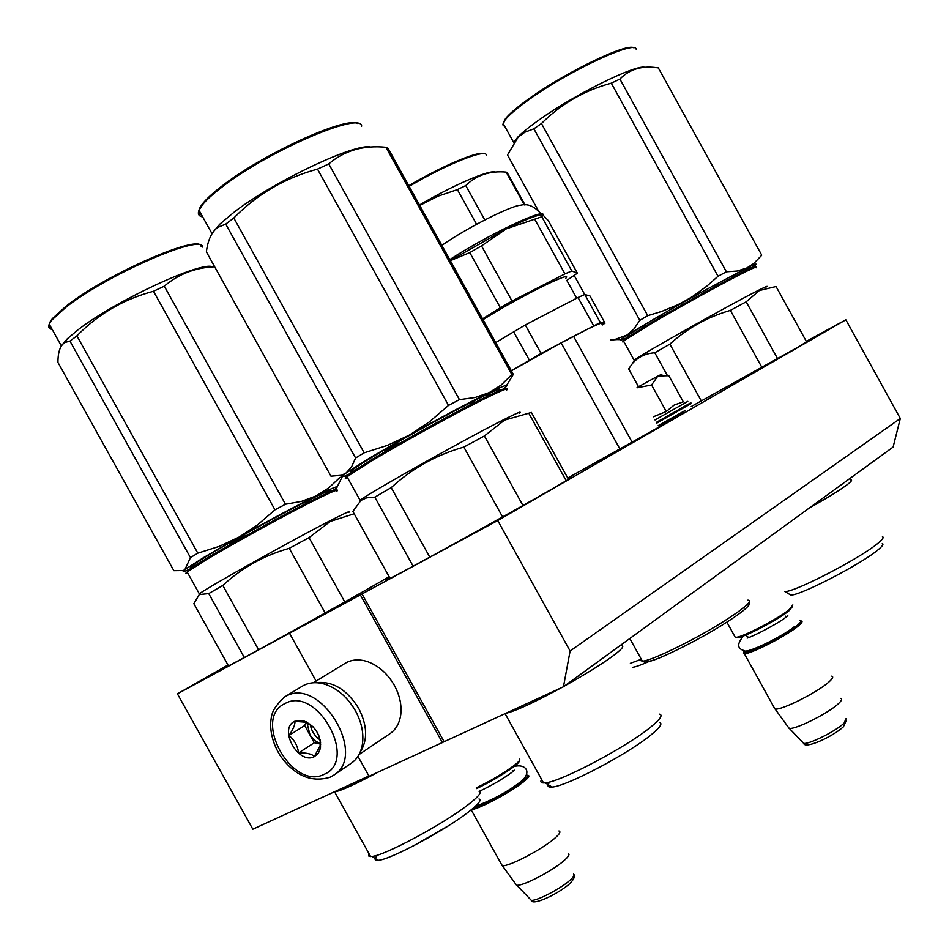 <?xml version="1.0" encoding="UTF-8"?>
<svg xmlns="http://www.w3.org/2000/svg" width="949" height="949" viewBox="0 0 949 949"><rect width="100%" height="100%" fill="white"/><g stroke="black" fill="none" stroke-linecap="round" stroke-linejoin="round"><path stroke-width="1.42" d="M357.951 756.329L369.054 776.282L563.457 686.768L893.104 447.074L900.304 418.485L845.844 319.801L806.318 341.355M227.974 665L177.416 693.826L252.825 829.201L368.888 775.985M563.457 686.768L570.1 651.014L900.304 418.485M570.1 651.014L497.739 520.538L362.02 593.955L444.013 741.537M442.436 742.652L360.359 594.916L362.02 593.955M316.1 681.074L289.504 633.244L360.359 594.916M289.504 633.244L177.416 693.826M228.116 665.273C223.098 668.286 222.256 668.974 225.601 667.349C236.42 662.319 332.613 609.211 375.424 584.62L389.126 576.695M691.24 406.516L800.434 345.792L806.484 341.652M567.739 478.023L672.378 419.612L684.134 412.163L658.274 425.816M389.683 577.692C385.092 580.491 384.665 580.99 388.414 579.175C401.415 573.137 511.879 512.246 553.836 487.94C570.171 478.51 575.414 475.188 569.554 478.011L568.119 478.723M497.739 520.538L845.844 319.801M734.597 636.103L735.297 637.384L736.436 637.289C744.075 636.565 778.761 618.38 789.378 609.507L792.854 604.952M735.712 637.372L737.681 637.657C745.107 636.957 778.785 619.306 789.105 610.681L792.629 606.399M744.146 650.587L743.909 652.093C745.724 655.356 785.511 635.45 797.219 625.355C800.992 622.2 801.739 620.61 799.485 620.587M743.743 651.892L743.541 653.386L744.289 653.612C749.437 654.857 787.207 635.545 798.429 625.865C802.071 622.817 802.973 621.18 801.122 620.954M773.993 707.266L775.096 708.986C781.11 710.671 818.524 691.833 829.284 681.631C832.724 678.488 833.554 676.661 831.787 676.139M787.955 726.78L789.295 728.369C795.464 729.769 828.987 712.913 838.56 703.529C841.561 700.706 842.344 698.986 840.909 698.357M476.268 787.86C490.704 780.825 503.172 773.471 513.682 765.807C518.569 762.059 520.515 759.852 519.518 759.153M476.683 788.595C490.811 781.739 503.077 774.526 513.48 766.946C517.81 763.625 519.767 761.537 519.352 760.659M473.515 807.907C482.021 806.199 510.111 790.991 521.725 781.786C527.43 777.29 528.949 775.013 526.268 774.965M471.594 809.521C477.999 809.533 509.969 792.605 522.863 782.344C528.486 777.931 530.147 775.594 527.881 775.321M501.179 863.851L502.353 865.666C508.19 867.03 541.286 849.865 554.192 838.75C559.542 834.207 561.12 831.621 558.925 830.98M515.343 883.566L516.754 885.227C522.685 886.342 552.342 870.957 563.848 860.767C568.558 856.662 570.017 854.23 568.214 853.459M334.131 774.859L350.762 763.589C356.99 759.473 360.857 753.067 362.376 744.384C363.953 733.494 361.64 722.284 355.436 710.754C347.548 697.242 337.369 688.393 324.866 684.205C316.99 681.88 309.932 682.272 303.716 685.38L302.043 686.329M284.902 703.6C251.77 718.512 292.245 791.229 324.226 774.277C358.769 760.457 316.788 684.976 284.902 703.6M294.736 721.276C277.998 728.595 298.425 765.297 314.404 756.614L318.295 753.316L320.454 748.168C321.082 735.084 315.376 725.914 303.336 720.682L294.736 721.276M312.897 726.566L305.27 722.153L294.961 721.382C295.139 724.728 293.134 729.437 288.935 735.511C294.356 739.9 297.583 745.7 298.615 752.901C306.029 752.628 311.308 753.779 314.427 756.353L320.003 745.973L320.608 742.26L318.65 735.084M298.615 752.901L314.261 742.759L320.774 744.146M288.935 735.511L304.676 725.522L314.261 742.759M306.29 721.774L304.676 725.522M306.764 722.011L310.05 735.131L314.463 740.374L320.774 744.075M320.264 740.042C314.688 736.163 311.331 730.872 310.193 724.17M360.11 752.284C367.88 740.22 367.405 725.582 358.698 708.357C346.717 689.306 332.447 680.753 315.898 682.711M358.983 754.585L389.612 733.909C395.875 729.734 399.6 723.221 400.798 714.36C401.795 704.822 399.648 695.154 394.345 685.344C387.607 673.719 378.817 665.866 367.975 661.785C360.051 659.104 352.945 659.33 346.646 662.461L345.033 663.387M653.292 416.801L666.269 411.522L674.253 404.974L683.304 401.866L668.82 375.697L658.108 375.982L637.076 387.5M685.463 410.312L658.179 425.638L685.498 410.3M687.811 401.368L655.024 419.944M661.951 374.108L658.108 375.982M657.752 376.184L651.595 384.986L637.218 387.761M666.269 411.522L651.595 384.986M623.944 340.644L624.276 339.434L652.758 321.735C682.782 304.083 728.654 278.947 746.187 270.512C753.625 266.918 756.507 265.898 754.846 267.452M623.944 341.759L622.663 341.901L623.932 340.667L652.77 322.779C683.161 304.926 729.615 279.457 747.337 270.916C754.858 267.274 757.776 266.23 756.08 267.808M701.335 401L669.875 344.131C687.361 328.212 707.527 316.966 730.386 310.382L746.175 301.818L759.354 290.536L776.033 286.515L806.733 342.103M667.277 375.318L654.798 352.767L669.875 344.131M623.517 340.999L634.134 360.181L634.644 359.813C643.137 353.443 731.038 304.048 758.132 290.465C765.511 286.728 768.37 285.53 766.685 286.883M777.622 358.722L746.175 301.818M628.653 368.912L632.556 363.348C638.214 356.931 645.628 353.408 654.798 352.767M761.952 367.5L730.386 310.382M638.511 386.718L628.558 368.746M850.411 479.838C852.866 479.672 851.383 481.594 845.95 485.603C837.979 491.345 825.796 498.794 809.378 507.952M882.428 536.683C884.136 537.253 882.606 539.471 877.849 543.35C860.387 558.154 795.594 591.761 785.072 591.595L784.894 591.618M882.285 543.504C883.875 544.074 882.451 546.185 877.991 549.862C861.597 563.872 800.849 595.331 790.814 595.118L785.072 591.595M788.702 593.813L790.814 595.118M639.816 320.335L647.728 315.673L661.667 311.426L677.705 304.807L746.875 267.95L737.254 271.023L726.4 271.805L718.013 276.278L706.649 286.313L692.604 296.479L627.17 334.985L633.932 328.995L639.816 320.335L533.872 128.815L524.809 132.231L518.166 137.142L507.49 154.96L538.225 210.488M633.837 47.853C627.028 42.681 565.77 72.148 529.281 98.471C517.241 107.059 509.245 113.88 505.307 118.933L503.148 123.109M503.124 123.406L504.109 125.173M751.228 268.152L754.657 265.756C758.251 263.003 755.653 263.727 746.875 267.95L753.708 263.549L761.608 255.388M718.013 276.278L611.298 83.168L619.911 79.075C629.104 69.585 641.014 65.742 655.652 67.545L658.321 67.889L658.772 68.696M647.728 315.673L541.452 123.536C561.144 103.856 584.43 90.404 611.298 83.168M726.4 271.805L619.911 79.075M761.62 254.937L658.321 67.889M736.839 275.21L731.181 276.325M714.028 287.286L719.271 282.577M616.957 339.552L610.776 339.991M620.67 339.623L614.845 339.505L627.17 334.985L620.67 339.623C619.59 340.75 621.465 340.216 626.281 337.998M614.845 339.505L610.741 339.932M629.851 335.626C622.342 338.579 630.575 332.969 654.549 318.781C699.508 292.256 765.001 257.891 747.278 269.979M663.873 315.282L657.135 317.263M642.117 328.046L646.079 323.799M584.714 294.51L574.252 275.59M533.872 128.815L541.452 123.536M644.786 67.284C635.391 64.508 575.865 93.868 540.147 119.159C529.874 126.359 522.424 132.338 517.798 137.095L513.777 142.386M505.307 118.933L504.975 120.132C508.961 115.019 517.051 108.127 529.234 99.431C568.914 70.795 635.225 39.894 636.162 49.17M504.975 120.132L502.768 124.817L505.034 126.846M721.489 625.486C692.082 643.79 650.753 663.458 645.059 662.058M619.982 449.162L561.12 342.85L573.528 336.29C595.948 324.724 605.438 320.667 601.986 324.107M632.224 442.317L573.528 336.29M561.12 342.85L511.369 370.834M566.719 280.453L577.36 273.182L571.796 270.987L541.796 216.763L506.268 228.875C525.556 219.397 537.549 214.735 542.247 214.865M541.796 216.763L543.077 215.103L548.249 220.583L577.36 273.182M602.437 324.926L604.999 323.146L600.302 322.494L584.798 294.487L589.97 295.969L604.999 323.146M495.71 342.565L525.272 324.949L541.049 353.431L600.302 322.494M525.272 324.949L578.024 297.5L593.6 325.649M511.357 370.81L541.049 353.431M513.539 331.569L529.305 360.039M578.024 297.5L584.798 294.487M483.029 319.671C517.241 297.867 575.224 269.065 565.616 278.46M534.797 219.385L564.952 273.881L571.796 270.987M450.265 260.524L506.268 228.875L481.499 245.898L512.033 301.047L564.952 273.881M450.348 260.678L469.791 252.6L500.313 307.69L512.033 301.047M482.578 318.864L500.313 307.69M469.791 252.6L481.499 245.898M347.144 477.027C344.973 477.62 345.306 476.837 348.164 474.654L372.364 459.233C404.772 439.755 462.282 408.307 488.652 395.614C501.618 389.339 507.264 387.216 505.568 389.232M347.785 478.177C344.772 479.221 344.499 478.747 346.99 476.742L372.245 460.562C405.057 440.87 463.314 409.007 489.981 396.136C504.251 389.244 509.732 387.299 506.41 390.3M620.575 645.664C625.237 645.284 622.437 648.891 612.212 656.494C600.515 664.941 584.596 674.786 564.453 686.044M659.674 714.158C662.983 715.143 660.148 719.33 651.144 726.72C627.336 746.661 560.112 782.19 545.165 782.842L543.552 782.937C540.871 782.878 540.206 781.691 541.571 779.39M659.602 722.438C662.71 723.435 660.041 727.42 651.595 734.419C629.258 753.281 566.28 786.519 552.069 787.053L545.165 782.842M549.946 781.857C546.743 785.748 547.454 787.48 552.069 787.053M505.331 713.423C514.785 711.418 533.54 702.818 561.583 687.622M568.475 479.352L531.393 412.424L528.783 413.206L566.197 480.728M429.79 557.134L391.202 487.632C412.091 468.415 436.303 454.891 463.836 447.074L484.393 435.959L504.548 420.11L528.783 413.206M413.123 566.173L374.808 497.157L391.202 487.632M522.946 505.509L484.393 435.959M502.579 516.932L463.836 447.074M390.051 578.356L352.874 511.428L360.952 500.396L366.705 497.81L374.808 497.157M519.257 413.242C522.543 410.632 517.181 412.874 503.172 419.956C466.232 438.545 373.977 490.206 360.976 499.565L360.122 501.013M346.99 476.742L360.027 500.218L360.976 499.565M355.59 457.999L364.167 452.815L387.358 445.401L409.458 435.022L369.73 457.976L346.16 472.934L351.486 467.05L355.59 457.999L225.72 224.083L217.724 227.44C211.615 231.971 207.831 240.121 206.384 251.876L330.952 476.149L341.533 475.295L346.16 472.934L343.135 475.342C341.438 477.015 343.04 476.849 347.927 474.832M511.843 374.535L513.326 374.357L388.165 148.447L385.911 147.261L511.843 374.535L501.202 385.009L489.293 392.578C505.853 384.653 510.764 383.254 504.002 388.366L502.804 389.232M506.647 385.33L513.326 374.357M459.446 399.624L448.521 405.401L429.363 421.914L409.458 435.022C441.831 416.919 468.438 402.767 489.293 392.578L475.152 397.489L459.446 399.624L328.757 163.916C344.309 150.606 363.36 145.055 385.911 147.261M490.669 394.642L485.39 395.199M469.423 405.306L474.571 400.525M384.725 451.938L387.453 449.007L397.548 443.634L396.967 442.578M400.537 442.839L397.548 443.634M352.269 471.772C346.943 473.231 354.618 467.738 375.27 455.271C424.713 425.425 513.634 379.209 497.928 391.261M448.521 405.401L317.5 169.124L328.757 163.916M364.167 452.815L233.81 217.997C257.274 194.106 285.175 177.819 317.5 169.124M357.785 123.56C345.994 116.003 261.639 154.568 221.081 186.716C212.813 193.11 206.787 198.626 202.979 203.264C197.89 209.634 197.451 213.561 201.662 215.043M202.979 203.264L202.576 204.664C206.419 199.978 212.529 194.403 220.903 187.938C266.42 151.816 360.964 110.95 361.664 126.122M202.576 204.664L198.993 210.239C197.475 213.988 198.709 216.218 202.695 216.906M370.679 147.036C355.531 142.777 274 181.306 234.273 212.018L219.694 224.261L212.742 232.505M225.72 224.083L233.81 217.997M387.453 449.007L387.062 448.308M600.243 766.946L617.087 757.516M632.58 667.313C635.522 666.969 640.883 665.071 648.677 661.631M630.361 663.315L640.658 659.484M408.794 185.696C442.578 165.672 479.209 150.345 484.275 153.762M476.576 224.249L457.382 189.61L465.757 185.577C476.374 175.138 489.838 170.642 506.149 172.089L507.324 172.896L525.058 204.937M419.743 205.447L437.975 196.206L457.382 189.61M484.773 219.907L465.757 185.577M524.322 204.925L506.149 172.089M576.672 298.2L566.814 280.394M419.494 204.996C453.112 185.174 489.447 169.527 495.164 172.077M409.161 186.36C446.149 164.426 485.354 148.708 486.327 154.96M187.19 572.022L188.151 570.124L206.502 558.439C234.201 541.796 288.033 512.318 315.626 498.676C331.201 490.965 337.939 488.225 335.827 490.455M187.783 573.113C185.375 573.943 185.162 573.564 187.155 571.974L206.336 559.708C234.367 542.875 288.899 513.018 316.8 499.198C333.265 491.048 339.956 488.367 336.848 491.191M479.043 791.264C482.175 792.201 478.403 796.792 467.727 805.025C442.981 824.325 384.191 855.808 371.854 856.437L368.734 855.998L369.031 853.709M478.984 798.963C481.914 799.924 478.367 804.289 468.355 812.071C445.14 830.304 390.051 859.782 378.331 860.304L371.854 856.437M377.702 855.013C374.048 858.94 374.262 860.707 378.331 860.304M334.001 791.976L334.653 791.929C341.225 790.707 355.685 784.123 378.022 772.178M258.603 649.757L222.813 585.426C241.888 567.787 264.036 555.426 289.255 548.332L309.03 537.609L330.264 521.44L354.167 513.753M244.308 657.503L208.744 593.6L222.813 585.426M344.795 601.974L309.03 537.609M325.175 612.971L289.255 548.332M228.472 665.901L193.845 603.683L199.278 594.572L208.744 593.6M348.757 512.436C351.842 509.993 345.27 512.934 329.066 521.262C291.58 540.479 210.856 585.569 200.049 593.291L199.278 594.572M187.155 571.974L199.314 593.813L200.049 593.291M190.452 557.609L197.807 553.16L219.065 546.434L239.29 536.956L203.928 557.36L184.913 569.53L190.452 557.609L69.953 341.082L64.947 342.482C60.261 345.317 57.925 351.96 57.948 362.435L173.857 570.669L183.252 570.539L184.913 569.53L183.703 570.551C182.184 572.033 183.904 571.713 188.887 569.578M332.791 490.657L334.902 489.162C341.071 484.488 334.807 486.742 316.1 495.936L301.497 501.369L285.471 504.239L274.973 509.827L257.476 524.963L239.29 536.956C268.994 520.349 294.605 506.683 316.1 495.936L328.579 488.059L339.908 477.466L342.245 476.73L337.203 486.79M285.471 504.239L164.284 286.171C178.507 274.071 195.304 267.606 214.652 266.776M328.947 492.08L324.57 492.626M305.72 503.682L310.738 499.162M228.792 545.461L232.327 541.879L242.054 536.683L241.687 536.019M246.479 535.497L242.054 536.683M194.616 565.746L190.951 566.778M192.979 566.802C187.273 568.748 192.825 564.655 209.599 554.524C254.878 527.181 346.682 479.459 328.33 492.578M274.973 509.827L153.489 291.272L164.284 286.171M197.807 553.16L76.905 335.863C98.34 313.965 123.868 299.101 153.489 291.272M201.188 246.669C201.425 232.79 106.466 273.976 66.122 306.124L52.432 318.556C48.506 323.384 48.079 326.409 51.187 327.654M52.432 318.556L52.041 319.86L65.896 307.298C106.751 274.771 202.908 233.039 202.6 247.084M52.041 319.86L49.229 324.131C47.984 327.085 48.968 328.852 52.171 329.422M212.552 266.894C202.137 260.631 115.481 300.714 78.304 329.6L67.343 338.746L61.839 345.234M69.953 341.082L76.905 335.863M413.598 845.784L448.699 825.606M786.009 617.111L785.594 616.162M747.765 636.732L748.429 637.598M845.998 718.678L844.112 723.079C836.306 730.932 808.868 744.657 803.649 743.364L802.439 742.106M512.733 771.691L512.306 770.671M573.469 874.088C574.964 874.8 573.777 876.864 569.934 880.292C560.551 888.786 536.28 901.325 531.274 900.293L530.017 898.988M285.673 696.376L284.427 697.064C271.117 709.923 271.628 714.727 270.595 723.28C270.512 734.68 273.893 745.736 280.738 756.424C294.902 775.76 311.296 782.711 329.932 777.278L333.241 775.463C368.473 755.855 320.24 675.724 285.673 696.376M330.513 776.97L333.241 775.463M691.299 403.479L656.779 423.112M690.884 402.732L656.352 422.352M747.907 600.124C753.245 600.8 744.384 608.392 721.335 622.9C691.619 641.37 649.828 661.489 642.331 661.109L640.563 660.575L641.049 658.808M449.755 259.611C487.667 234.937 546.066 207.226 542.982 215.055M726.863 622.141L735.297 637.384M737.681 637.657L736.436 637.289M748.275 637.657L745.914 634.976M743.909 652.093L743.541 653.386M744.289 653.612L774.93 708.962M789.082 728.334L775.096 708.986M843.103 727.076C832.178 736.91 804.966 749.378 803.649 743.364L789.295 728.369M846.425 720.22L843.4 726.804M471.178 809.853L502.175 865.642M516.541 885.203L502.353 865.666M569.08 884.266C555.177 895.785 531.95 905.821 531.274 900.293L516.754 885.227M573.92 875.749C574.964 877.054 573.421 879.83 569.281 884.088M302.47 686.068L284.427 697.064M305.27 722.153L303.336 720.682M319.991 745.973L320.454 748.168M313.336 682.758L345.448 663.126M514.477 770.22L511.891 772.344C502.555 779.153 491.677 785.475 479.269 791.324M475.271 806.353C492.282 800.043 506.991 792.166 519.388 782.7C533.635 772.284 525.165 763.198 513.955 766.578M787.8 615.664L786.994 616.34C779.995 622.556 753.684 636.221 747.136 638.131M794.776 626.316C783.257 636.316 745.89 654.276 744.23 650.611C737.076 648.748 736.851 643.849 743.553 635.901M624.276 339.434L623.932 340.667M634.644 359.813L632.556 363.348M517.798 137.095L517.169 138.163M513.694 142.504L503.065 123.299M749.319 602.117L748.88 605.142C745.985 609.163 736.899 615.925 721.608 625.438C699.555 639.175 667.693 655.213 654.596 659.78C640.195 663.932 646.245 661.631 642.331 661.109L629.816 638.523M441.854 245.364C468.023 227.06 511.95 205.34 520.693 205.198C527.763 203.371 534.548 206.289 541.06 213.952M348.164 474.654L347.761 476.149M505.034 713.553L543.552 782.937M343.135 475.342L341.533 475.295M211.995 233.656L198.993 210.239M219.694 224.261L217.724 227.44M188.151 570.124L187.76 571.512M334.653 791.929L370.596 856.532M61.353 345.934L49.229 324.131M67.343 338.746L64.947 342.482"/></g></svg>
